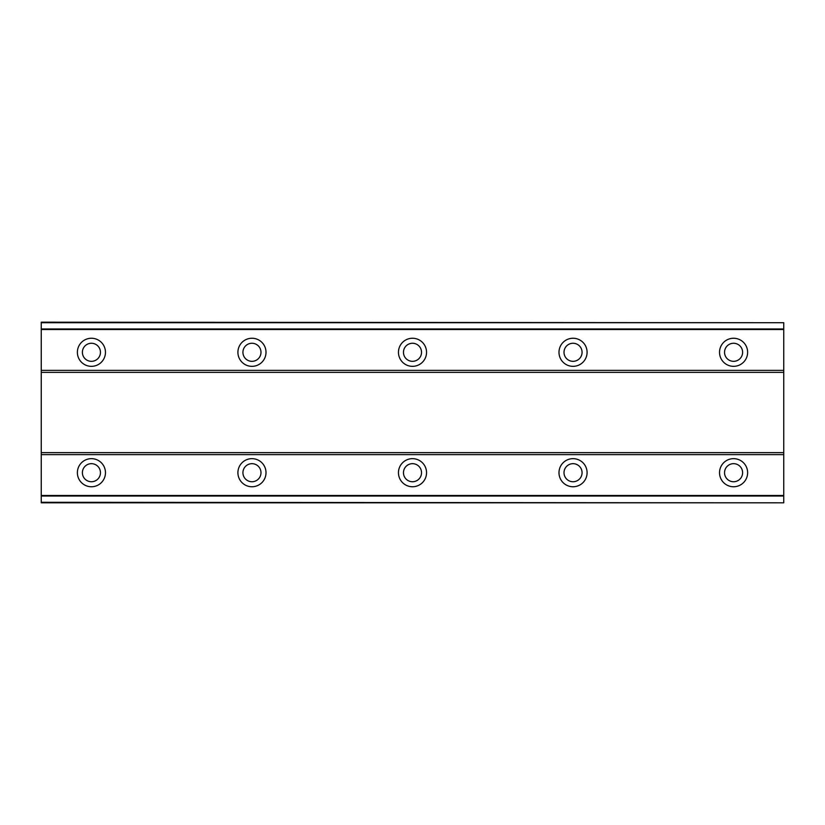 <?xml version="1.0" encoding="UTF-8"?>
<svg xmlns="http://www.w3.org/2000/svg" width="825" height="825" viewBox="0 0 825 825"><rect width="100%" height="100%" fill="white"/><g stroke="black" fill="none" stroke-linecap="round" stroke-linejoin="round"><path stroke-width="1.24" d="M91.42 458.659A14.046 14.046 0 0 0 77.375 472.704A14.046 14.046 0 0 0 91.42 486.75A14.046 14.046 0 0 0 105.466 472.704A14.046 14.046 0 0 0 91.42 458.659M733.58 458.659A14.046 14.046 0 0 0 719.534 472.704A14.046 14.046 0 0 0 733.58 486.75A14.046 14.046 0 0 0 747.625 472.704A14.046 14.046 0 0 0 733.58 458.659M573.045 458.659A14.046 14.046 0 0 0 558.989 472.704A14.046 14.046 0 0 0 573.045 486.75A14.046 14.046 0 0 0 587.091 472.704A14.046 14.046 0 0 0 573.045 458.659M412.5 458.659A14.046 14.046 0 0 0 398.454 472.704A14.046 14.046 0 0 0 412.5 486.75A14.046 14.046 0 0 0 426.546 472.704A14.046 14.046 0 0 0 412.5 458.659M251.955 458.659A14.046 14.046 0 0 0 237.909 472.704A14.046 14.046 0 0 0 251.955 486.75A14.046 14.046 0 0 0 266.011 472.704A14.046 14.046 0 0 0 251.955 458.659M91.42 338.25A14.046 14.046 0 0 0 77.375 352.296A14.046 14.046 0 0 0 91.42 366.341A14.046 14.046 0 0 0 105.466 352.296A14.046 14.046 0 0 0 91.42 338.25M733.58 338.25A14.046 14.046 0 0 0 719.534 352.296A14.046 14.046 0 0 0 733.58 366.341A14.046 14.046 0 0 0 747.625 352.296A14.046 14.046 0 0 0 733.58 338.25M573.045 338.25A14.046 14.046 0 0 0 558.989 352.296A14.046 14.046 0 0 0 573.045 366.341A14.046 14.046 0 0 0 587.091 352.296A14.046 14.046 0 0 0 573.045 338.25M412.5 338.25A14.046 14.046 0 0 0 398.454 352.296A14.046 14.046 0 0 0 412.5 366.341A14.046 14.046 0 0 0 426.546 352.296A14.046 14.046 0 0 0 412.5 338.25M251.955 338.25A14.046 14.046 0 0 0 237.909 352.296A14.046 14.046 0 0 0 251.955 366.341A14.046 14.046 0 0 0 266.011 352.296A14.046 14.046 0 0 0 251.955 338.25M91.42 361.329A9.034 9.034 0 0 1 82.387 352.296A9.034 9.034 0 0 1 91.42 343.262A9.034 9.034 0 0 1 100.454 352.296A9.034 9.034 0 0 1 91.42 361.329M733.58 361.329A9.034 9.034 0 0 1 724.546 352.296A9.034 9.034 0 0 1 733.58 343.262A9.034 9.034 0 0 1 742.613 352.296A9.034 9.034 0 0 1 733.58 361.329M573.045 361.329A9.034 9.034 0 0 1 564.011 352.296A9.034 9.034 0 0 1 573.045 343.262A9.034 9.034 0 0 1 582.068 352.296A9.034 9.034 0 0 1 573.045 361.329M412.5 361.329A9.034 9.034 0 0 1 403.466 352.296A9.034 9.034 0 0 1 412.5 343.262A9.034 9.034 0 0 1 421.534 352.296A9.034 9.034 0 0 1 412.5 361.329M251.955 361.329A9.034 9.034 0 0 1 242.932 352.296A9.034 9.034 0 0 1 251.955 343.262A9.034 9.034 0 0 1 260.989 352.296A9.034 9.034 0 0 1 251.955 361.329M91.42 481.738A9.034 9.034 0 0 1 82.387 472.704A9.034 9.034 0 0 1 91.42 463.671A9.034 9.034 0 0 1 100.454 472.704A9.034 9.034 0 0 1 91.42 481.738M733.58 481.738A9.034 9.034 0 0 1 724.546 472.704A9.034 9.034 0 0 1 733.58 463.671A9.034 9.034 0 0 1 742.613 472.704A9.034 9.034 0 0 1 733.58 481.738M573.045 481.738A9.034 9.034 0 0 1 564.011 472.704A9.034 9.034 0 0 1 573.045 463.671A9.034 9.034 0 0 1 582.068 472.704A9.034 9.034 0 0 1 573.045 481.738M412.5 481.738A9.034 9.034 0 0 1 403.466 472.704A9.034 9.034 0 0 1 412.5 463.671A9.034 9.034 0 0 1 421.534 472.704A9.034 9.034 0 0 1 412.5 481.738M251.955 481.738A9.034 9.034 0 0 1 242.932 472.704A9.034 9.034 0 0 1 251.955 463.671A9.034 9.034 0 0 1 260.989 472.704A9.034 9.034 0 0 1 251.955 481.738M783.75 452.636L41.25 452.636L41.25 372.364L783.75 372.364L783.75 454.637L41.25 454.637L41.25 502.807L783.75 502.807L41.25 502.291M41.25 452.636L41.25 454.637M41.25 322.709L783.75 322.709L41.25 322.193L41.25 372.364M783.75 454.637L783.75 502.291M783.75 322.709L783.75 372.364M41.25 370.363L783.75 370.363M41.25 496.011L783.75 496.011M783.75 495.495L41.25 495.495M41.25 329.505L783.75 329.505M783.75 328.989L41.25 328.989"/></g></svg>
